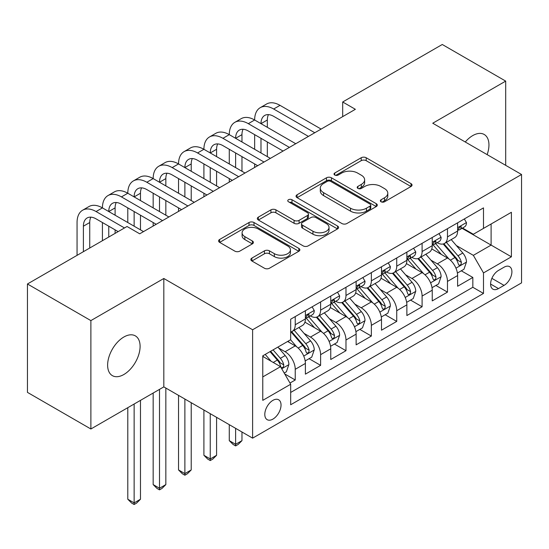 <?xml version="1.0" encoding="UTF-8"?>
<svg xmlns="http://www.w3.org/2000/svg" width="549" height="549" viewBox="0 0 549 549"><rect width="100%" height="100%" fill="white"/><g stroke="black" fill="none" stroke-linecap="round" stroke-linejoin="round"><path stroke-width="0.82" d="M381.068 201.778A2.464 1.421 0 0 0 384.554 201.778L411.016 186.502A3.52 2.031 0 0 0 412.045 185.061A3.52 2.031 0 0 0 411.016 183.627L366.183 157.748A3.52 2.031 0 0 0 361.208 157.748L334.746 173.024A2.464 1.421 0 0 0 334.025 174.026A2.464 1.421 0 0 0 334.746 175.035A2.464 1.421 0 0 0 338.232 175.035L341.656 173.059A11.268 6.506 0 0 1 357.598 173.059L361.331 175.213A11.268 6.506 0 0 1 364.632 179.818A11.268 6.506 0 0 1 361.331 184.416L357.907 186.392A2.464 1.421 0 0 0 357.186 187.401A2.464 1.421 0 0 0 357.907 188.403A2.464 1.421 0 0 0 361.393 188.403L364.817 186.427A11.268 6.506 0 0 1 380.752 186.427L384.492 188.588A11.268 6.506 0 0 1 387.793 193.186A11.268 6.506 0 0 1 384.492 197.791L381.068 199.767A2.464 1.421 0 0 0 380.347 200.769A2.464 1.421 0 0 0 381.068 201.778L381.068 199.767M123.861 374.507A22.962 13.258 120 0 0 138.863 354.27A22.962 13.258 120 0 0 135.342 335.871A22.962 13.258 120 0 0 123.861 337.011A22.962 13.258 120 0 0 108.86 357.241A22.962 13.258 120 0 0 112.38 375.646A22.962 13.258 120 0 0 123.861 374.507M487.141 154.626A22.962 13.258 120 0 0 484.191 134.464A22.962 13.258 120 0 0 472.71 135.603A22.962 13.258 120 0 0 465.264 141.992M272.915 419.107A11.481 6.629 120 0 0 280.415 408.991A11.481 6.629 120 0 0 278.652 399.789A11.481 6.629 120 0 0 272.915 400.358A11.481 6.629 120 0 0 265.414 410.48A11.481 6.629 120 0 0 267.171 419.676A11.481 6.629 120 0 0 272.915 419.107M251.881 258.105A3.52 2.031 0 0 0 250.852 259.54A3.52 2.031 0 0 0 251.881 260.981L264.453 268.241A3.52 2.031 0 0 0 269.435 268.241L298.821 251.27A3.52 2.031 0 0 0 299.857 249.836A3.52 2.031 0 0 0 298.821 248.395L253.995 222.517A3.52 2.031 0 0 0 249.02 222.517L219.627 239.481A3.52 2.031 0 0 0 218.598 240.922A3.52 2.031 0 0 0 219.627 242.356L234.821 251.126A3.52 2.031 0 0 0 239.803 251.126L252.375 243.866A3.52 2.031 0 0 0 253.412 242.432A3.52 2.031 0 0 0 252.375 240.99L244.847 236.646A9.422 5.442 0 0 1 242.088 232.797A9.422 5.442 0 0 1 247.901 227.773A9.422 5.442 0 0 1 258.167 228.954L287.676 245.986A9.422 5.442 0 0 1 290.435 249.836A9.422 5.442 0 0 1 284.622 254.86A9.422 5.442 0 0 1 274.356 253.679L269.435 250.845A3.52 2.031 0 0 0 264.453 250.845L251.881 258.105L251.881 260.981M163.822 278.487L90.88 320.602L27.45 283.984L27.45 392.377L90.88 428.995L163.822 386.887L252.615 438.15L252.615 329.757L163.822 278.487L163.822 386.887M505.691 165.338L505.691 81.108L432.749 123.223L521.55 174.493L252.615 329.757M505.691 81.108L442.268 44.49L342.686 101.984L342.686 116.628M27.45 283.984L127.032 226.49L139.714 233.812L355.368 109.306L342.686 101.984M341.903 223.525A3.52 2.031 0 0 0 346.886 223.525L376.271 206.561A3.52 2.031 0 0 0 377.307 205.12A3.52 2.031 0 0 0 376.271 203.686L331.445 177.801A3.52 2.031 0 0 0 326.463 177.801L297.078 194.771A3.52 2.031 0 0 0 296.048 196.206A3.52 2.031 0 0 0 297.078 197.647L341.903 223.525M289.474 202.313A2.464 1.421 0 0 1 291.972 202.656L291.972 199.726L337.546 226.037A3.52 2.031 0 0 1 338.582 227.478A3.52 2.031 0 0 1 337.546 228.912L308.161 245.883A3.52 2.031 0 0 1 303.178 245.883L258.353 219.998L258.353 217.123A3.52 2.031 0 0 0 257.323 218.564A3.52 2.031 0 0 0 258.353 219.998M258.353 217.123L270.932 209.862A3.52 2.031 0 0 1 275.914 209.862L294.092 220.362A3.52 2.031 0 0 0 299.075 220.362L307.413 215.544A3.52 2.031 0 0 0 308.449 214.103A3.52 2.031 0 0 0 307.413 212.669L288.486 201.744A2.464 1.421 0 0 1 287.765 200.735A2.464 1.421 0 0 1 289.289 199.417A2.464 1.421 0 0 1 291.972 199.726M289.975 383.037L295.238 379.997L284.711 373.924M278.72 348.052L285.096 351.731A14.349 8.283 60 0 1 295.238 369.305L305.388 363.445L305.388 374.144L320.609 365.353L309.066 358.689M304.091 333.401L310.466 337.079A14.349 8.283 60 0 1 320.609 354.661L330.759 348.8L330.759 359.492L345.98 350.701L334.437 344.038M329.462 318.756L335.837 322.435A14.349 8.283 60 0 1 345.98 340.009L356.129 334.149L356.129 344.847L371.35 336.057L359.808 329.393M354.832 304.105L361.208 307.783A14.349 8.283 60 0 1 371.35 325.365L381.5 319.504L381.5 330.196L396.728 321.412L385.178 314.742M380.203 289.46L386.578 293.139A14.349 8.283 60 0 1 396.728 310.713L406.871 304.86L406.871 315.551L422.099 306.761L410.549 300.097M405.581 274.816L411.949 278.487A14.349 8.283 60 0 1 422.099 296.069L432.241 290.208L432.241 300.9L447.469 292.116L447.469 281.417A14.349 8.283 -120 0 0 437.32 263.843L430.951 260.164M435.92 285.446L447.469 292.116M305.388 363.445A14.349 8.283 -120 0 0 295.238 345.87L287.628 341.478M330.759 348.8A14.349 8.283 -120 0 0 320.609 331.225L304.921 322.167M356.129 334.149A14.349 8.283 -120 0 0 345.98 316.574L330.292 307.515M381.5 319.504A14.349 8.283 -120 0 0 371.35 301.929L355.663 292.871M406.871 304.86A14.349 8.283 -120 0 0 396.728 287.278L381.033 278.219M432.241 290.208A14.349 8.283 -120 0 0 422.099 272.633L406.404 263.575M504.044 267.212L498.465 270.437A11.124 6.423 120 0 0 491.197 280.237A11.124 6.423 120 0 0 492.899 289.151A11.124 6.423 120 0 0 498.465 288.596L504.044 285.377A11.124 6.423 120 0 0 511.311 275.571A11.124 6.423 120 0 0 509.602 266.663A11.124 6.423 120 0 0 504.044 267.212M252.615 438.15L521.55 282.886L521.55 174.493M262.765 376.923L280.525 366.67L290.675 384.245L290.675 404.757L483.491 293.434L483.491 272.922L473.348 255.347L456.322 245.52M290.675 384.245L262.765 400.358L262.765 355.827L290.675 339.714L290.675 319.209L483.491 207.886L483.491 228.398L511.4 212.285L511.4 256.808L483.491 272.922M310.329 315.908L310.466 315.991A14.349 8.283 60 0 0 317.638 316.698L327.787 310.837A14.349 8.283 -120 0 0 330.759 304.27L330.759 296.069M335.7 301.264L335.837 301.339A14.349 8.283 60 0 0 343.008 302.053L353.158 296.192A14.349 8.283 -120 0 0 356.129 289.625L356.129 281.417M361.07 286.619L361.208 286.695A14.349 8.283 60 0 0 368.379 287.401L378.529 281.548A14.349 8.283 -120 0 0 381.5 274.974L381.5 266.773M386.441 271.968L386.578 272.043A14.349 8.283 60 0 0 393.75 272.757L403.899 266.896A14.349 8.283 -120 0 0 406.871 260.329L406.871 252.121M411.812 257.323L411.949 257.399A14.349 8.283 60 0 0 419.12 258.105L429.27 252.252A14.349 8.283 -120 0 0 432.241 245.678L432.241 237.477M290.675 392.453L472.84 287.278L472.84 277.465L457.612 286.255L457.612 275.564A14.349 8.283 -120 0 0 447.469 257.982L431.775 248.923M437.182 242.672L437.32 242.747A14.349 8.283 -120 0 0 444.491 243.461A14.349 8.283 -120 0 0 447.469 236.893L447.469 228.686M444.491 243.461L454.641 237.6A14.349 8.283 -120 0 0 457.612 231.033L457.612 222.825M295.238 316.574L295.238 324.775A14.349 8.283 60 0 1 292.267 331.349A14.349 8.283 60 0 1 290.675 331.925M292.267 331.349L302.417 325.488A14.349 8.283 -120 0 0 305.388 318.921L305.388 310.713M320.609 301.929L320.609 310.13A14.349 8.283 60 0 1 317.638 316.698M345.98 287.278L345.98 295.479A14.349 8.283 60 0 1 343.008 302.053M371.35 272.633L371.35 280.834A14.349 8.283 60 0 1 368.379 287.401M396.728 257.982L396.728 266.183A14.349 8.283 60 0 1 393.75 272.757M422.099 243.337L422.099 251.538A14.349 8.283 60 0 1 419.12 258.105M422.099 296.069L422.099 306.761M396.728 310.713L396.728 321.412M371.35 325.365L371.35 336.057M345.98 340.009L345.98 350.701M320.609 354.661L320.609 365.353M295.238 369.305L295.238 379.997M280.525 366.67L262.765 356.418M473.348 255.347L491.108 245.094L491.108 223.999L511.4 212.285M462.052 228.315L511.4 256.808M462.553 228.027L473.348 234.251L483.491 228.398M90.88 320.602L90.88 428.995M461.29 270.801L472.84 277.465M472.84 287.278L483.491 293.434M382.049 202.128L384.492 200.714A11.268 6.506 0 0 0 387.793 196.117L387.793 193.186M364.632 179.818L364.632 182.742A11.268 6.506 0 0 1 361.331 187.346L358.888 188.753M410.968 186.53L366.183 160.672A3.52 2.031 0 0 0 361.208 160.672L335.734 175.385M376.223 206.582L331.445 180.731A3.52 2.031 0 0 0 326.463 180.731L297.126 197.667M370.047 206.129A2.464 1.421 0 0 0 370.767 205.12A2.464 1.421 0 0 0 370.047 204.111L330.697 181.396A2.464 1.421 0 0 0 327.211 181.396L323.601 183.483A11.268 6.506 0 0 0 320.3 188.081A11.268 6.506 0 0 0 323.601 192.685L350.495 208.208A11.268 6.506 0 0 0 366.437 208.208L370.047 206.129L370.047 209.059A2.464 1.421 0 0 0 370.767 208.05L370.767 205.12M320.3 188.081L320.3 191.011A11.268 6.506 0 0 0 323.601 195.616L323.601 192.685M370.047 209.059L366.437 211.139A11.268 6.506 0 0 1 350.495 211.139L323.601 195.616M258.401 220.025L270.932 212.792L270.932 209.862M308.449 214.103L308.449 217.033A3.52 2.031 0 0 1 307.413 218.475L299.075 223.292A3.52 2.031 0 0 1 294.092 223.292L275.914 212.792A3.52 2.031 0 0 0 270.932 212.792M291.972 202.656L337.498 228.94M312.957 231.253A9.422 5.442 0 0 0 323.224 232.433A9.422 5.442 0 0 0 329.036 227.403A9.422 5.442 0 0 0 326.278 223.56L315.881 217.555A3.52 2.031 0 0 0 310.899 217.555L302.561 222.372A3.52 2.031 0 0 0 301.525 223.814A3.52 2.031 0 0 0 302.561 225.248L312.957 231.253L312.957 234.183A9.422 5.442 0 0 0 323.224 235.363A9.422 5.442 0 0 0 329.036 230.333L329.036 227.403M301.525 223.814L301.525 226.744A3.52 2.031 0 0 0 302.561 228.178L302.561 225.248M312.957 234.183L302.561 228.178M290.435 249.836L290.435 252.766A9.422 5.442 0 0 1 284.622 257.79A9.422 5.442 0 0 1 274.356 256.609L269.435 253.768A3.52 2.031 0 0 0 264.453 253.768L251.929 261.008M242.088 232.797L242.088 235.727A9.422 5.442 0 0 0 244.847 239.57L244.847 236.646M252.334 243.893L244.847 239.57M298.773 251.298L253.995 225.447A3.52 2.031 0 0 0 249.02 225.447L219.675 242.383M457.399 273.045L463.96 269.264L466.492 261.935A9.511 5.49 -120 0 0 462.793 253.014L451.203 239.59M448.876 258.908L435.625 243.571M441.334 254.448L433.648 245.54A22.784 13.155 -120 0 0 432.941 244.751M443.201 243.976L454.929 257.55A9.511 5.49 60 0 1 458.319 264.103L459.005 265.229L460.295 265.05L461.153 264L461.359 262.347A9.511 5.49 -120 0 0 457.969 255.793L446.378 242.37M443.894 243.756L456.487 258.339A4.845 2.8 60 0 1 457.708 260.233L461.359 262.347M464.337 218.948L466.492 222.681A9.511 5.49 60 0 1 464.523 226.888L459.705 229.674A9.511 5.49 -120 0 0 461.359 227.478L461.16 226.634L459.973 226.874L458.319 229.242A9.511 5.49 60 0 1 457.612 230.594M77.052 255.347L77.052 222.537A26.908 15.537 60 0 1 82.625 210.219L88.965 206.554A26.908 15.537 60 0 1 102.423 207.886A26.908 15.537 60 0 1 107.995 195.568L114.336 191.91A26.908 15.537 60 0 1 127.793 193.241A26.908 15.537 60 0 1 133.366 180.923L139.707 177.258A26.908 15.537 60 0 1 153.164 178.59A26.908 15.537 60 0 1 158.736 166.272L165.077 162.614A26.908 15.537 60 0 1 178.535 163.945A26.908 15.537 60 0 1 184.107 151.627L190.448 147.962A26.908 15.537 60 0 1 203.905 149.294A26.908 15.537 60 0 1 209.478 136.976L215.819 133.318A26.908 15.537 60 0 1 229.276 134.649A26.908 15.537 60 0 1 234.848 122.331L241.189 118.666A26.908 15.537 60 0 1 254.647 119.998A26.908 15.537 60 0 1 260.219 107.679L266.56 104.022A26.908 15.537 60 0 1 280.017 105.353L321.117 129.084M260.219 107.679A26.908 15.537 60 0 1 273.677 109.018L314.776 132.741M457.935 230.113L457.969 230.113A9.511 5.49 -120 0 0 459.705 229.674M308.435 136.406L273.677 116.34A17.939 10.356 -120 0 0 264.707 115.448A17.939 10.356 -120 0 0 260.988 123.662L267.336 119.998L267.336 127.327M268.454 114.624A17.939 10.356 -120 0 0 267.336 119.998M260.988 138.314L260.988 152.958M267.336 141.971L267.336 156.623M254.647 167.459L254.647 163.945M254.647 149.294L254.647 134.649M432.029 287.697L438.589 283.908L441.121 276.586A9.511 5.49 -120 0 0 437.423 267.658L425.825 254.235M423.505 273.56L410.254 258.222M415.964 269.092L408.278 260.192A22.784 13.155 -120 0 0 407.571 259.396M417.83 258.627L429.558 272.201A9.511 5.49 60 0 1 432.948 278.748L433.635 279.873L434.925 279.695L435.782 278.652L435.988 276.991A9.511 5.49 -120 0 0 432.598 270.444L421.008 257.021M418.523 258.401L431.116 272.99A4.845 2.8 60 0 1 432.338 274.884L435.988 276.991M406.658 302.341L413.219 298.56L415.751 291.231A9.511 5.49 -120 0 0 412.052 282.303L400.454 268.886M398.135 288.204L384.883 272.867M390.593 283.737L382.907 274.836A22.784 13.155 -120 0 0 382.2 274.047M392.46 273.272L404.188 286.846A9.511 5.49 60 0 1 407.578 293.399L408.264 294.525L409.554 294.339L410.412 293.296L410.618 291.636A9.511 5.49 -120 0 0 407.228 285.089L395.637 271.666M393.146 273.052L405.745 287.635A4.845 2.8 60 0 1 406.967 289.529L410.618 291.636M381.287 316.993L387.848 313.204L390.38 305.882A9.511 5.49 -120 0 0 386.681 296.954L375.084 283.531M372.764 302.856L359.513 287.518M365.222 298.388L357.536 289.488A22.784 13.155 -120 0 0 356.829 288.692M367.089 287.916L378.81 301.497A9.511 5.49 60 0 1 382.2 308.044L382.893 309.169L384.176 308.991L385.041 307.948L385.247 306.287A9.511 5.49 -120 0 0 381.857 299.733L370.266 286.317M367.775 287.697L380.375 302.286A4.845 2.8 60 0 1 381.596 304.18L385.247 306.287M235.617 428.337L235.617 444.306L241.965 440.648L241.965 432.001M241.965 440.648L238.156 444.457L235.617 445.918L233.085 444.457L229.276 440.648L229.276 424.679M229.276 440.648L235.617 444.306L235.617 445.918M355.917 331.637L362.477 327.856L365.01 320.527A9.511 5.49 -120 0 0 361.311 311.599L349.713 298.182M347.393 317.5L334.142 302.163M339.852 313.033L332.166 304.132A22.784 13.155 -120 0 0 331.459 303.343M341.718 302.568L353.439 316.142A9.511 5.49 60 0 1 356.829 322.695L357.523 323.821L358.806 323.636L359.67 322.592L359.876 320.932A9.511 5.49 -120 0 0 356.486 314.385L344.896 300.962M342.404 302.348L355.004 316.931A4.845 2.8 60 0 1 356.226 318.825L359.876 320.932M210.246 413.692L210.246 458.957L216.587 455.293L216.587 417.35M216.587 455.293L212.786 459.101L210.246 460.563L207.714 459.101L203.905 455.293L203.905 410.028M203.905 455.293L210.246 458.957L210.246 460.563M438.967 233.593L441.121 237.326A9.511 5.49 60 0 1 439.152 241.533L434.334 244.319A9.511 5.49 -120 0 0 435.988 242.13L435.789 241.286L434.602 241.519L432.948 243.886A9.511 5.49 60 0 1 432.241 245.238M234.848 122.331A26.908 15.537 60 0 1 248.306 123.662L254.647 119.998L295.746 143.728M248.306 123.662L289.405 147.393M432.564 244.765L432.598 244.765A9.511 5.49 -120 0 0 434.334 244.319M283.064 151.05L248.306 130.985A17.939 10.356 -120 0 0 239.337 130.099A17.939 10.356 -120 0 0 235.617 138.307L241.965 134.649L241.965 141.971M243.083 129.269A17.939 10.356 -120 0 0 241.965 134.649M235.617 152.958L235.617 167.603M241.965 156.623L241.965 171.267M229.276 182.11L229.276 178.59M229.276 163.945L229.276 149.294M413.596 248.244L415.751 251.977A9.511 5.49 60 0 1 413.781 256.184L408.964 258.963A9.511 5.49 -120 0 0 410.618 256.774L410.419 255.93L409.231 256.17L407.578 258.531A9.511 5.49 60 0 1 406.871 259.89M209.478 136.976A26.908 15.537 60 0 1 222.935 138.307L229.276 134.649L270.376 158.38M222.935 138.307L264.035 162.037M407.193 259.409L407.228 259.409A9.511 5.49 -120 0 0 408.964 258.963M257.694 165.702L222.935 145.636A17.939 10.356 -120 0 0 213.966 144.744A17.939 10.356 -120 0 0 210.246 152.958L216.587 149.294L216.587 156.623M217.713 143.92A17.939 10.356 -120 0 0 216.587 149.294M210.246 167.603L210.246 182.254M216.587 171.267L216.587 185.919M203.905 196.755L203.905 193.241M203.905 178.59L203.905 163.945M388.225 262.889L390.38 266.622A9.511 5.49 60 0 1 388.411 270.829L383.593 273.615A9.511 5.49 -120 0 0 385.247 271.426L385.048 270.582L383.861 270.815L382.2 273.182A9.511 5.49 60 0 1 381.5 274.534M184.107 151.627A26.908 15.537 60 0 1 197.565 152.958L203.905 149.294L245.005 173.024M197.565 152.958L238.664 176.689M381.823 274.061L381.857 274.061A9.511 5.49 -120 0 0 383.593 273.615M232.323 180.347L197.565 160.281A17.939 10.356 -120 0 0 188.595 159.395A17.939 10.356 -120 0 0 184.876 167.603L191.217 163.945L191.217 171.267M192.342 158.565A17.939 10.356 -120 0 0 191.217 163.945M184.876 182.254L184.876 196.899M191.217 185.919L191.217 200.563M178.535 211.399L178.535 207.886M178.535 193.241L178.535 178.59M362.855 277.54L365.01 281.273A9.511 5.49 60 0 1 363.04 285.48L358.223 288.259A9.511 5.49 -120 0 0 359.876 286.07L359.677 285.226L358.49 285.466L356.829 287.827A9.511 5.49 60 0 1 356.129 289.186M158.736 166.272A26.908 15.537 60 0 1 172.194 167.603L178.535 163.945L219.634 187.676M172.194 167.603L213.293 191.333M356.452 288.705L356.486 288.705A9.511 5.49 -120 0 0 358.223 288.259M206.952 194.998L172.194 174.932A17.939 10.356 -120 0 0 163.225 174.04A17.939 10.356 -120 0 0 159.505 182.254L165.846 178.59L165.846 185.919M166.971 173.216A17.939 10.356 -120 0 0 165.846 178.59M159.505 196.899L159.505 211.55M165.846 200.563L165.846 215.208M153.164 226.051L153.164 222.537M153.164 207.886L153.164 193.241M330.546 346.289L337.1 342.501L339.639 335.178A9.511 5.49 -120 0 0 335.933 326.25L324.342 312.827M322.023 332.152L308.771 316.814M314.481 327.684L306.795 318.784A22.784 13.155 -120 0 0 306.088 317.988M316.348 317.212L328.069 330.793A9.511 5.49 60 0 1 331.459 337.34L332.152 338.465L333.435 338.287L334.3 337.244L334.506 335.583A9.511 5.49 -120 0 0 331.116 329.029L319.525 315.613M317.034 316.993L329.633 331.582A4.845 2.8 60 0 1 330.855 333.476L334.506 335.583M184.876 399.041L184.876 473.602L191.217 469.937L191.217 402.705M191.217 469.937L187.415 473.746L184.876 475.214L182.337 473.746L178.535 469.937L178.535 395.383M178.535 469.937L184.876 473.602L184.876 475.214M337.484 292.185L339.639 295.918A9.511 5.49 60 0 1 337.669 300.125L332.852 302.911A9.511 5.49 -120 0 0 334.506 300.722L334.307 299.878L333.119 300.111L331.459 302.478A9.511 5.49 60 0 1 330.759 303.83M133.366 180.923A26.908 15.537 60 0 1 146.823 182.254L153.164 178.59L194.264 202.32M146.823 182.254L187.923 205.985M331.074 303.357L331.116 303.357A9.511 5.49 -120 0 0 332.852 302.911M181.582 209.643L146.823 189.577A17.939 10.356 -120 0 0 137.854 188.691A17.939 10.356 -120 0 0 134.134 196.899L140.475 193.241L140.475 200.563M141.601 187.861A17.939 10.356 -120 0 0 140.475 193.241M134.134 211.55L134.134 226.195M140.475 215.208L140.475 229.859M127.793 222.537L127.793 207.886M305.175 360.933L311.729 357.152L314.268 349.823A9.511 5.49 -120 0 0 310.562 340.895L298.972 327.478M296.652 346.796L290.579 339.769M289.11 342.329L288.122 341.19M290.977 331.864L302.698 345.438A9.511 5.49 60 0 1 306.088 351.984L306.781 353.117L308.064 352.932L308.929 351.888L309.135 350.228A9.511 5.49 -120 0 0 305.745 343.681L294.154 330.258M291.663 331.644L304.263 346.227A4.845 2.8 60 0 1 305.484 348.121L309.135 350.228M159.505 389.378L159.505 488.253L165.846 484.589L165.846 388.054M165.846 484.589L162.044 488.397L159.505 489.859L156.966 488.397L153.164 484.589L153.164 393.036M153.164 484.589L159.505 488.253L159.505 489.859M312.113 306.836L314.268 310.569A9.511 5.49 60 0 1 312.299 314.776L307.481 317.555A9.511 5.49 -120 0 0 309.135 315.366L308.936 314.522L307.749 314.762L306.088 317.123A9.511 5.49 60 0 1 305.388 318.482M107.995 195.568A26.908 15.537 60 0 1 121.453 196.899L127.793 193.241L168.893 216.972M121.453 196.899L162.552 220.629M305.704 318.001L305.745 318.001A9.511 5.49 -120 0 0 307.481 317.555M156.204 224.294L121.453 204.228A17.939 10.356 -120 0 0 112.476 203.336A17.939 10.356 -120 0 0 108.764 211.55L115.105 207.886L115.105 215.208M116.23 202.512A17.939 10.356 -120 0 0 115.105 207.886M108.764 226.195L108.764 237.038M115.105 229.859L115.105 233.373M102.423 240.695L102.423 222.537M284.204 373.046L286.358 371.797L288.898 364.474A9.511 5.49 -120 0 0 285.192 355.546L277.897 347.098M271.082 361.221L265.208 354.421M263.74 356.98L262.765 355.848M270.033 351.635L277.327 360.089A9.511 5.49 60 0 1 280.717 366.636L281.411 367.761L282.694 367.583L283.558 366.54L283.764 364.879A9.511 5.49 -120 0 0 280.374 358.325L273.073 349.878M270.616 351.298L278.892 360.878A4.845 2.8 60 0 1 280.114 362.772L283.764 364.879M134.134 404.023L134.134 502.898L140.475 499.233L140.475 400.358M140.475 499.233L136.674 503.042L134.134 504.51L131.595 503.042L127.793 499.233L127.793 407.687M127.793 499.233L134.134 502.898L134.134 504.51M82.625 210.219A26.908 15.537 60 0 1 96.082 211.55L102.423 207.886L143.522 231.616M96.082 211.55L124.493 227.952M118.152 231.616L96.082 218.873A17.939 10.356 -120 0 0 87.106 217.987A17.939 10.356 -120 0 0 83.393 226.195L83.393 251.682M90.86 217.157A17.939 10.356 -120 0 0 89.734 222.537L89.734 248.024M285.096 351.731L295.238 345.87M310.466 337.079L320.609 331.225M335.837 322.435L345.98 316.574M361.208 307.783L371.35 301.929M386.578 293.139L396.728 287.278M411.949 278.487L422.099 272.633M437.32 263.843L447.469 257.982M447.469 236.893L457.612 231.033M295.238 324.775L305.388 318.921M320.609 310.13L330.759 304.27M345.98 295.479L356.129 289.625M371.35 280.834L381.5 274.974M396.728 266.183L406.871 260.329M422.099 251.538L432.241 245.678M447.469 281.417L457.612 275.564M491.877 278.35L504.044 285.377M490.6 284.059L498.465 288.596M384.492 200.714L384.492 197.791M357.907 188.403L357.907 186.392M361.331 187.346L361.331 184.416M334.746 175.035L334.746 173.024M361.208 160.672L361.208 157.748M366.183 160.672L366.183 157.748M411.016 186.502L411.016 183.627M297.078 197.647L297.078 194.771M326.463 180.731L326.463 177.801M331.445 180.731L331.445 177.801M376.271 206.561L376.271 203.686M350.495 211.139L350.495 208.208M366.437 211.139L366.437 208.208M275.914 212.792L275.914 209.862M294.092 223.292L294.092 220.362M299.075 223.292L299.075 220.362M307.413 218.475L307.413 215.544M337.546 228.912L337.546 226.037M264.453 253.768L264.453 250.845M269.435 253.768L269.435 250.845M274.356 256.609L274.356 253.679M252.375 243.866L252.375 240.99M219.627 242.356L219.627 239.481M249.02 225.447L249.02 222.517M253.995 225.447L253.995 222.517M298.821 251.27L298.821 248.395M455.951 268.173L466.43 262.12M457.969 255.793L462.793 253.014M450.393 260.171L454.929 257.55M466.43 222.571L457.612 227.663M280.017 105.353L273.677 109.018M460.131 226.771L461.359 227.478M430.581 282.817L441.06 276.771M432.598 270.444L437.423 267.658M425.022 274.816L429.558 272.201M405.21 297.469L415.689 291.416M407.228 285.089L412.052 282.303M399.651 289.467L404.188 286.846M379.839 312.113L390.318 306.067M381.857 299.733L386.681 296.954M374.281 304.112L378.81 301.497M354.469 326.765L364.948 320.712M356.486 314.385L361.311 311.599M348.91 318.763L353.439 316.142M441.06 237.223L432.241 242.308M434.76 241.423L435.988 242.13M415.689 251.867L406.871 256.959M409.389 256.067L410.618 256.774M390.318 266.512L381.5 271.604M384.019 270.719L385.247 271.426M364.948 281.163L356.129 286.255M358.648 285.363L359.876 286.07M329.098 341.409L339.577 335.364M331.116 329.029L335.933 326.25M323.539 333.408L328.069 330.793M339.577 295.808L330.759 300.9M333.277 300.008L334.506 300.722M303.727 356.061L314.206 350.008M305.745 343.681L310.562 340.895M298.169 348.059L302.698 345.438M314.206 310.459L305.388 315.551M307.907 314.659L309.135 315.366M281.733 368.756L288.836 364.66M280.374 358.325L285.192 355.546M273.224 362.457L277.327 360.089M89.734 222.537L83.393 226.195"/></g></svg>
